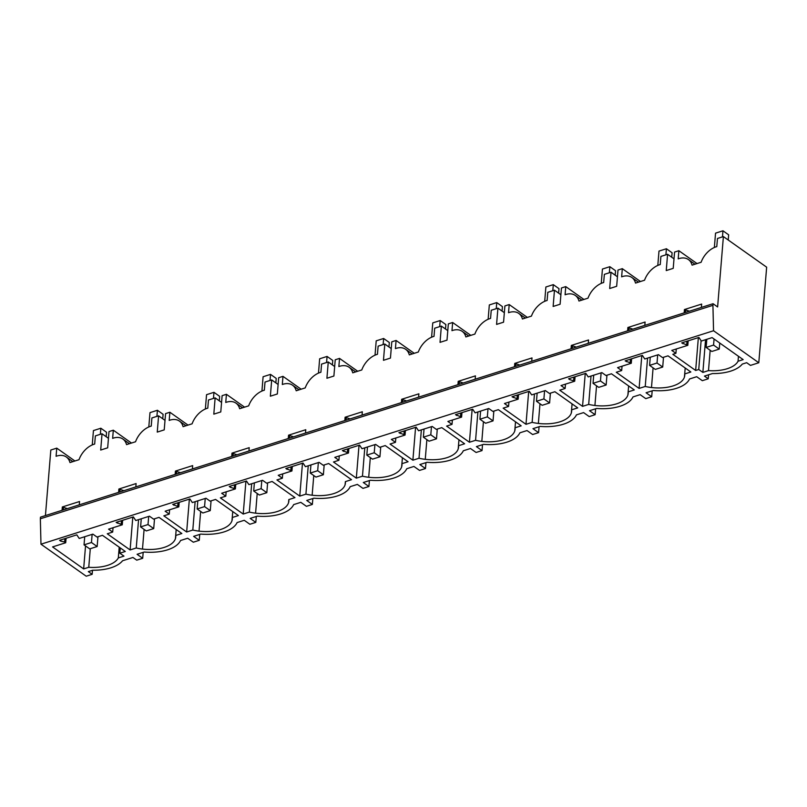 <?xml version="1.0" encoding="UTF-8"?>
<svg xmlns="http://www.w3.org/2000/svg" width="807" height="807" viewBox="0 0 807 807"><rect width="100%" height="100%" fill="white"/><g stroke="black" fill="none" stroke-linecap="round" stroke-linejoin="round"><path stroke-width="1.21" d="M120.263 547.913L119.829 553.209L125.297 551.474L102.459 535.313L97.001 537.048L92.876 534.133L79.217 538.461L76.806 534.859L59.587 540.317L60.727 541.124L60.828 539.923M119.829 553.209L123.955 556.124L118.316 557.909L119.204 547.166M90.293 548.71L88.76 567.291A30.01 14.778 -175.3 0 0 118.316 557.909M66.083 538.259L65.71 542.748L52.576 546.924L83.646 568.915L85.542 545.915M83.646 568.915L88.76 567.291M67.364 508.632L62.331 506.967L79.55 501.51L79.278 504.849M65.71 542.748L64.61 541.971L64.893 538.642M63.289 509.923L63.471 507.774M64.61 541.971L60.727 541.124M62.058 510.317L62.331 506.967M40.975 544.19L713.549 330.739L758.792 362.757L766.65 267.188L723.395 236.582L717.615 306.942L713.055 303.714L712.924 305.339L40.35 518.79L40.975 544.19L86.218 576.208L92.159 574.322L88.346 571.618L92.724 570.226A35.629 17.542 -175.3 0 0 122.553 560.764L132.943 557.466L136.756 560.159L142.698 558.283L137.079 554.298L144.221 552.028A35.629 17.542 -175.3 0 0 180.546 540.508L187.698 538.239L193.317 542.213L199.258 540.327L193.63 536.352L200.782 534.083A35.629 17.542 -175.3 0 0 237.107 522.563L244.249 520.293L249.867 524.268L255.809 522.381L250.19 518.407L257.332 516.137A35.629 17.542 -175.3 0 0 293.657 504.607L300.809 502.337L306.428 506.322L312.359 504.436L306.741 500.461L313.893 498.191A35.629 17.542 -175.3 0 0 350.208 486.661L357.36 484.392L362.979 488.376L368.92 486.49L363.301 482.505L370.443 480.246A35.629 17.542 -175.3 0 0 406.768 468.716L413.91 466.446L419.539 470.42L425.471 468.544L419.852 464.56L427.004 462.29A35.629 17.542 -175.3 0 0 463.319 450.77L470.471 448.5L476.09 452.475L482.031 450.588L476.412 446.614L483.554 444.344A35.629 17.542 -175.3 0 0 519.879 432.814L527.021 430.555L532.65 434.529L538.582 432.643L532.963 428.668L540.115 426.399A35.629 17.542 -175.3 0 0 576.43 414.869L583.582 412.599L589.201 416.583L595.142 414.697L589.514 410.723L596.666 408.453A35.629 17.542 -175.3 0 0 632.991 396.923L640.133 394.653L645.761 398.628L651.693 396.751L646.074 392.767L653.226 390.497A35.629 17.542 -175.3 0 0 689.541 378.977L696.693 376.708L702.312 380.682L708.253 378.796L704.44 376.102L712.45 373.56A35.629 17.542 -175.3 0 0 742.289 364.088L746.667 362.696L750.48 365.4L758.792 362.757M695.654 370.463L698.741 369.485L702.867 372.4L708.496 370.615A30.01 14.778 -175.3 0 0 738.052 361.233L743.166 359.609L712.087 337.619L701.323 341.038L698.912 337.427L681.693 342.894L687.816 345.325L671.787 350.409L675.913 353.325L672.826 354.303L695.654 370.463L698.358 337.608M534.466 393.998L532.126 422.364L525.993 424.311L503.154 408.15L508.571 406.435L504.456 403.52L518.155 399.172L512.031 396.741L529.251 391.274L531.662 394.885L545.32 390.548L549.436 393.463L554.903 391.728L577.731 407.888L571.588 409.835L572.082 403.883M532.126 422.364A30.172 14.859 -175.3 0 0 538.37 423.433A30.01 14.778 -175.3 0 0 571.316 412.982A30.162 14.849 -175.3 0 0 571.628 411.388A30.162 14.849 -175.3 0 0 571.588 409.835M591.017 376.042L588.686 404.408A30.172 14.859 -175.3 0 0 594.92 405.487A30.01 14.778 -175.3 0 0 627.876 395.037A30.162 14.849 -175.3 0 0 628.179 393.433A30.162 14.849 -175.3 0 0 628.149 391.889L634.292 389.942L611.454 373.782L605.996 375.517L601.871 372.602L588.212 376.93L585.801 373.328L568.582 378.786L569.722 379.593L569.823 378.392M588.686 404.408L582.543 406.365L559.715 390.205L565.132 388.48L561.006 385.564L574.705 381.217L569.722 379.593M255.597 513.181A30.01 14.778 -175.3 0 0 288.543 502.721A30.162 14.849 -175.3 0 0 288.856 501.127A30.162 14.849 -175.3 0 0 288.815 499.573L294.959 497.626L272.12 481.466L266.663 483.201L262.547 480.286L248.889 484.624L246.478 481.012L229.259 486.48L230.388 487.287L230.489 486.086M251.683 483.736L249.353 512.102A30.172 14.859 -175.3 0 0 255.597 513.171L257.211 493.491M249.353 512.102L243.21 514.049L220.382 497.889L225.799 496.174L221.673 493.259L235.382 488.911L230.388 487.287M308.244 465.78L305.914 494.156A30.172 14.859 -175.3 0 0 312.148 495.226A30.01 14.778 -175.3 0 0 345.093 484.775A30.162 14.849 -175.3 0 0 345.406 483.181A30.162 14.849 -175.3 0 0 345.376 481.628L351.509 479.681L328.681 463.521L323.214 465.256L319.098 462.34L305.439 466.678L303.029 463.067L285.809 468.524L291.932 470.965L278.233 475.313L282.349 478.228L276.932 479.943L299.77 496.103L302.474 463.238M305.914 494.156L299.77 496.103M138.572 519.627L136.242 547.993A30.172 14.859 -175.3 0 0 142.486 549.073A30.01 14.778 -175.3 0 0 175.432 538.612A30.162 14.849 -175.3 0 0 175.744 537.018A30.162 14.849 -175.3 0 0 175.704 535.475L176.198 529.523M136.242 547.993L130.098 549.94L107.27 533.79L112.687 532.065L108.572 529.15L122.271 524.802L116.147 522.371L133.367 516.904L135.778 520.515L149.436 516.187L153.552 519.103L159.019 517.368L181.847 533.518L175.704 535.475M195.133 501.682L192.802 530.048A30.172 14.859 -175.3 0 0 199.036 531.127A30.01 14.778 -175.3 0 0 231.992 520.666M192.802 530.048L186.659 531.995L163.821 515.834L169.248 514.12L165.122 511.204L178.821 506.857L172.698 504.425L189.917 498.958L192.328 502.569L205.987 498.232L210.113 501.147L215.57 499.422L238.398 515.572L232.265 517.519L232.749 511.577M232.739 511.567L231.982 520.666A30.162 14.849 -175.3 0 0 232.295 519.072A30.162 14.849 -175.3 0 0 232.265 517.519M364.794 447.835L362.464 476.201L356.321 478.148L333.493 461.997L338.91 460.272L334.784 457.357L348.493 453.009L342.36 450.578L359.579 445.121L362 448.722L375.648 444.395L379.774 447.31L385.232 445.575L408.07 461.735L401.926 463.682L402.421 457.73M402.4 457.72L401.654 466.819A30.162 14.849 -175.3 0 0 401.967 465.225A30.162 14.849 -175.3 0 0 401.926 463.682M362.464 476.201A30.172 14.859 -175.3 0 0 368.708 477.28A30.01 14.778 -175.3 0 0 401.654 466.829M477.905 411.943L475.575 440.309L469.432 442.256L446.604 426.096L452.021 424.381L447.895 421.466L461.594 417.118L455.471 414.687L472.69 409.22L475.111 412.831L488.76 408.493L492.885 411.409L498.343 409.674L521.181 425.834L515.037 427.781L515.522 421.839M475.575 440.309A30.172 14.859 -175.3 0 0 481.819 441.389A30.01 14.778 -175.3 0 0 514.765 430.928A30.162 14.849 -175.3 0 0 515.078 429.334A30.162 14.849 -175.3 0 0 515.037 427.781M647.567 358.096L645.237 386.462L639.104 388.409L616.266 372.259L621.683 370.534L617.567 367.619L631.266 363.271L625.143 360.84L642.362 355.373L644.773 358.984L658.431 354.656L662.547 357.572L668.014 355.837L690.842 371.997L684.699 373.944L685.193 367.992L684.427 377.081A30.162 14.849 -175.3 0 0 684.74 375.487A30.162 14.849 -175.3 0 0 684.699 373.944M645.237 386.462A30.172 14.859 -175.3 0 0 651.481 387.542A30.01 14.778 -175.3 0 0 684.427 377.081M421.355 429.889L419.015 458.255L412.881 460.202L390.043 444.052L395.46 442.327L391.345 439.412L405.043 435.064L398.92 432.633L416.14 427.165L418.551 430.777L432.209 426.439L436.325 429.364L441.792 427.629L464.62 443.779L458.487 445.736L458.971 439.785M419.015 458.255A30.172 14.859 -175.3 0 0 425.259 459.334A30.01 14.778 -175.3 0 0 458.205 448.874A30.162 14.849 -175.3 0 0 458.517 447.28A30.162 14.849 -175.3 0 0 458.487 445.736M142.698 558.283L143.182 552.361M108.451 438.322L102.035 433.773L95.357 435.891L94.681 444.052A18.753 12.539 125.3 0 0 79.005 459.697L69.967 462.562A18.753 12.539 125.3 0 0 66.325 456.994A18.753 12.539 125.3 0 0 56.087 456.298L56.762 448.137L74.92 460.989M102.035 433.773L100.693 450.044L107.674 447.824L109.006 431.563L113.313 430.192L112.647 438.352A18.753 12.539 125.3 0 1 122.886 439.048A18.753 12.539 125.3 0 1 126.528 444.617L135.556 441.752A18.753 12.539 125.3 0 1 151.242 426.096L151.908 417.945L158.586 415.827L157.254 432.098L164.225 429.879L165.566 413.608L169.874 412.246L169.198 420.397A18.753 12.539 125.3 0 1 179.436 421.103A18.753 12.539 125.3 0 1 183.078 426.671L192.106 423.806A18.753 12.539 125.3 0 1 207.792 408.15L208.458 400L215.146 397.881L213.805 414.142L220.785 411.933L222.117 395.662L226.424 394.3L225.758 402.451A18.753 12.539 125.3 0 1 235.997 403.157A18.753 12.539 125.3 0 1 239.629 408.725L248.667 405.85A18.753 12.539 125.3 0 1 264.343 390.205L265.019 382.054L271.697 379.926L270.355 396.197L277.336 393.987L278.677 377.716L282.975 376.355L282.309 384.505A18.753 12.539 125.3 0 1 292.548 385.211A18.753 12.539 125.3 0 1 296.189 390.77L305.217 387.905A18.753 12.539 125.3 0 1 320.904 372.259L321.569 364.098L328.257 361.98L326.916 378.251L333.896 376.032L335.228 359.771L339.535 358.399L338.859 366.56A18.753 12.539 125.3 0 1 349.098 367.256A18.753 12.539 125.3 0 1 352.74 372.824L361.778 369.959A18.753 12.539 125.3 0 1 377.454 354.303L378.13 346.153L384.808 344.034L383.466 360.305L390.447 358.086L391.788 341.825L396.086 340.453L395.42 348.604A18.753 12.539 125.3 0 1 405.659 349.31A18.753 12.539 125.3 0 1 409.3 354.878L418.329 352.013A18.753 12.539 125.3 0 1 434.015 336.358L434.68 328.207L441.358 326.089L440.027 342.35L447.007 340.14L448.339 323.869L452.646 322.507L451.97 330.658A18.753 12.539 125.3 0 1 462.209 331.364A18.753 12.539 125.3 0 1 465.851 336.933L474.889 334.068A18.753 12.539 125.3 0 1 490.565 318.412L491.241 310.261L497.919 308.143L496.577 324.404L503.558 322.195L504.9 305.924L509.197 304.562L508.531 312.713A18.753 12.539 125.3 0 1 518.77 313.419A18.753 12.539 125.3 0 1 522.411 318.987L531.44 316.112A18.753 12.539 125.3 0 1 547.126 300.466L547.792 292.316L554.47 290.187L553.138 306.458L560.108 304.239L561.45 287.978L565.757 286.606L565.082 294.767A18.753 12.539 125.3 0 1 575.32 295.463A18.753 12.539 125.3 0 1 578.962 301.031L588 298.166A18.753 12.539 125.3 0 1 603.676 282.521L604.352 274.36L611.03 272.241L609.688 288.513L616.669 286.293L618.001 270.032L622.308 268.66L621.642 276.821A18.753 12.539 125.3 0 1 631.881 277.517A18.753 12.539 125.3 0 1 635.523 283.086L644.551 280.221A18.753 12.539 125.3 0 1 660.237 264.565L660.903 256.414L667.581 254.296L666.249 270.567L673.22 268.348L674.561 252.077L678.869 250.715L678.193 258.865A18.753 12.539 125.3 0 1 688.432 259.572A18.753 12.539 125.3 0 1 692.073 265.14L701.112 262.275A18.753 12.539 125.3 0 1 716.787 246.619L717.463 238.469L723.395 236.582M40.35 518.79L40.481 517.156L713.055 303.714M45.434 515.592L50.821 450.024L56.762 448.137M118.609 492.371L118.881 489.022L136.101 483.564L135.828 486.903M175.169 474.415L175.442 471.076L192.661 465.609L192.389 468.958M231.72 456.469L231.992 453.13L249.212 447.663L248.939 451.002M288.281 438.524L288.553 435.185L305.772 429.717L305.5 433.056M344.831 420.578L345.103 417.229L362.323 411.772L362.05 415.111M401.382 402.622L401.664 399.283L418.883 393.816L418.601 397.165M457.942 384.677L458.215 381.338L475.434 375.87L475.162 379.219M514.493 366.731L514.775 363.392L531.995 357.925L531.712 361.264M571.053 348.785L571.326 345.436L588.545 339.979L588.273 343.318M627.604 330.84L627.886 327.491L645.096 322.033L644.823 325.372M684.165 312.884L684.437 309.545L701.656 304.078L701.384 307.427M92.482 570.307L92.159 574.322M713.549 330.739L712.924 305.339M130.098 549.94L132.802 517.085M112.687 532.065L113.041 527.728M122.271 524.802L122.634 520.313M123.915 490.676L118.881 489.022M121.171 524.025L121.443 520.686M113.313 430.192L131.48 443.043M165.011 420.366L158.586 415.827M199.258 540.327L199.743 534.416M117.277 523.178L117.378 521.978M119.85 491.977L120.021 489.829M186.659 531.995L189.363 499.14M169.248 514.12L169.601 509.782M178.821 506.857L179.194 502.368M180.475 472.731L175.442 471.076M177.722 506.08L178.004 502.741M169.874 412.246L188.031 425.097M221.562 402.421L215.146 397.881M255.809 522.381L256.293 516.47M173.838 505.232L173.939 504.032M176.4 474.022L176.582 471.883M243.21 514.049L245.913 481.194M225.799 496.174L226.152 491.836M235.382 488.911L235.745 484.412M237.026 454.785L231.992 453.13M234.282 488.134L234.555 484.795M226.424 394.3L244.582 407.152M278.122 384.475L271.697 379.926M288.815 499.573L288.543 502.721M312.359 504.436L312.854 498.524M232.961 456.076L233.132 453.938M282.349 478.228L282.712 473.891M291.932 470.965L292.305 466.466M293.587 436.839L288.553 435.185M290.833 470.178L291.105 466.85M282.975 376.355L301.142 389.206M334.673 366.529L328.257 361.98M345.376 481.628L345.093 484.775M368.92 486.49L369.404 480.568M286.949 469.331L287.05 468.141M289.511 438.13L289.693 435.982M356.321 478.148L359.024 445.293M338.91 460.272L339.263 455.935M348.493 453.009L348.856 448.521M350.137 418.894L345.103 417.229M347.393 452.233L347.666 448.894M339.535 358.399L357.693 371.25M391.234 348.584L384.808 344.034M425.471 468.544L425.965 462.623M343.5 451.385L343.6 450.185M346.072 420.185L346.243 418.036M412.881 460.202L415.585 427.347M395.46 442.327L395.823 437.989M405.043 435.064L405.417 430.575M406.688 400.948L401.664 399.283M403.944 434.287L404.216 430.948M396.086 340.453L414.253 353.305M447.784 330.628L441.358 326.089M482.031 450.588L482.515 444.677M400.06 433.44L400.161 432.239M402.622 402.239L402.804 400.09M469.432 442.256L472.135 409.401M452.021 424.381L452.374 420.043M461.594 417.118L461.967 412.629M463.248 382.992L458.215 381.338M460.504 416.341L460.777 413.002M452.646 322.507L470.804 335.359M504.335 312.682L497.919 308.143M538.582 432.643L539.066 426.732M456.611 415.494L456.712 414.294M459.183 384.283L459.354 382.145M525.993 424.311L528.686 391.445M508.571 406.435L508.935 402.098M518.155 399.172L518.528 394.673M519.799 365.046L514.775 363.392M517.055 398.396L517.327 395.057M509.197 304.562L527.364 317.413M560.895 294.737L554.47 290.187M595.142 414.697L595.627 408.776M513.171 397.538L513.262 396.348M515.734 366.338L515.905 364.199M582.543 406.365L585.246 373.5M565.132 388.48L565.485 384.152M574.705 381.217L575.078 376.728M576.359 347.101L571.326 345.436M573.606 380.44L573.888 377.111M565.757 286.606L583.915 299.458M617.446 276.791L611.03 272.241M628.149 391.889L628.633 385.938M651.693 396.751L652.177 390.83M572.284 348.392L572.466 346.243M639.104 388.409L641.797 355.554M621.683 370.534L622.046 366.196M631.266 363.271L631.629 358.782M632.91 329.155L627.886 327.491M630.166 362.494L630.438 359.155M622.308 268.66L640.476 281.512M674.006 258.835L667.581 254.296M708.253 378.796L708.576 374.791M626.282 361.647L626.373 360.447M628.845 330.446L629.016 328.298M675.913 353.325L676.266 348.987M687.816 345.325L688.189 340.836M689.471 311.199L684.437 309.545M686.717 344.549L686.999 341.21M682.833 343.701L682.934 342.501M685.395 312.491L685.577 310.352M678.869 250.715L697.026 263.566M702.867 372.4L705.55 339.697M708.496 370.615L710.17 350.268M738.052 361.233L738.455 356.28M698.741 369.485L701.091 340.877M91.463 542.506L97.153 546.531L89.728 548.881L84.039 544.856L91.463 542.506L92.129 534.365M84.039 544.856L84.715 536.726M92.26 444.899L93.441 430.575L100.855 428.224L106.554 432.249L106.181 436.708M97.153 546.531L97.96 536.746M100.361 434.307L100.855 428.224M148.014 524.55L153.713 528.585L146.289 530.935L140.6 526.91L148.014 524.55L148.69 516.419M140.6 526.91L141.265 518.78M148.811 426.953L149.991 412.629L157.415 410.279L163.105 414.304L162.742 418.762M153.713 528.585L154.51 518.79M156.911 416.362L157.415 410.279M204.575 506.604L210.264 510.629L202.839 512.99L197.15 508.965L204.575 506.604L205.24 498.474M197.15 508.965L197.816 500.824M205.371 408.998L206.552 394.684L213.966 392.323L219.655 396.358L219.292 400.817M210.264 510.629L211.071 500.844M213.472 398.406L213.966 392.323M261.125 488.659L266.824 492.684L259.4 495.044L253.711 491.009L261.125 488.659L261.801 480.528M253.711 491.009L254.376 482.879M261.922 391.052L263.102 376.738L270.527 374.377L276.216 378.402L275.853 382.871M266.824 492.684L267.621 482.899M270.022 380.46L270.527 374.377M317.686 470.713L323.375 474.738L315.951 477.088L310.261 473.063L317.686 470.713L318.351 462.572M310.261 473.063L310.927 464.933M318.483 373.106L319.653 358.782L327.077 356.432L332.766 360.457L332.403 364.915M323.375 474.738L324.182 464.953M326.583 362.514L327.077 356.432M374.236 452.757L379.926 456.792L372.511 459.143L366.812 455.118L374.236 452.757L374.912 444.627M366.812 455.118L367.488 446.987M375.033 355.161L376.213 340.836L383.638 338.486L389.327 342.511L388.954 346.97M379.926 456.792L380.733 447.007M383.133 344.569L383.638 338.486M430.797 434.812L436.486 438.837L429.062 441.197L423.372 437.172L430.797 434.812L431.463 426.681M423.372 437.172L424.038 429.031M431.594 337.215L432.764 322.891L440.188 320.54L445.878 324.565L445.514 329.024M436.486 438.837L437.293 429.052M439.694 326.613L440.188 320.54M487.347 416.866L493.037 420.891L485.622 423.251L479.923 419.216L487.347 416.866L488.013 408.735M479.923 419.216L480.599 411.086M488.144 319.259L489.324 304.945L496.749 302.585L502.438 306.62L502.065 311.078M493.037 420.891L493.844 411.106M496.244 308.667L496.749 302.585M543.908 398.92L549.597 402.945L542.173 405.296L536.484 401.271L543.908 398.92L544.574 390.78M536.484 401.271L537.149 393.14M544.705 301.314L545.875 286.999L553.299 284.639L558.989 288.664L558.626 293.133M549.597 402.945L550.404 393.16M552.795 290.722L553.299 284.639M600.458 380.975L606.148 385L598.723 387.35L593.034 383.325L600.458 380.975L601.124 372.834M593.034 383.325L593.71 375.194M601.255 283.368L602.436 269.044L609.85 266.693L615.549 270.718L615.176 275.177M606.148 385L606.955 375.215M609.356 272.776L609.85 266.693M657.019 363.019L662.708 367.054L655.284 369.404L649.595 365.379L657.019 363.019L657.685 354.888M649.595 365.379L650.26 357.249M657.806 265.422L658.986 251.098L666.411 248.748L672.1 252.773L671.737 257.231M662.708 367.054L663.505 357.259M665.906 254.83L666.411 248.748M713.57 345.073L719.259 349.098L711.835 351.459L706.145 347.434L713.57 345.073L714.064 339.021M706.145 347.434L706.811 339.293M714.366 247.467L715.547 233.152L722.961 230.792L728.66 234.827L728.227 240.002M719.259 349.098L719.753 343.046M722.467 236.875L722.961 230.792M144.1 529.392L142.486 549.073M176.178 529.513L175.432 538.612M200.661 511.436L199.036 531.127M313.772 475.545L312.148 495.226M370.322 457.599L368.708 477.28M426.873 439.654L425.259 459.334M458.951 439.775L458.205 448.874M483.433 421.698L481.819 441.389M515.512 421.829L514.765 430.928M539.984 403.752L538.37 423.433M572.062 403.873L571.316 412.982M596.544 385.807L594.92 405.487M628.623 385.928L627.876 395.037M653.095 367.861L651.481 387.542M72.882 461.634L66.325 456.994M129.443 443.689L122.886 439.048M185.993 425.743L179.436 421.103M242.554 407.797L235.997 403.157M299.104 389.852L292.548 385.211M355.665 371.896L349.098 367.256M412.216 353.95L405.659 349.31M468.766 336.005L462.209 331.364M525.327 318.059L518.77 313.419M581.877 300.103L575.32 295.463M638.438 282.157L631.881 277.517M694.988 264.212L688.432 259.572"/></g></svg>
